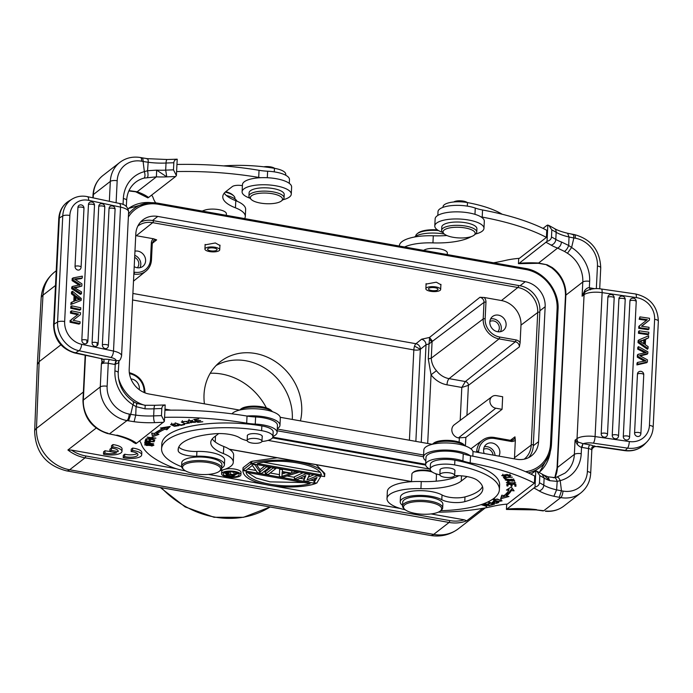<?xml version="1.0" encoding="UTF-8"?>
<svg xmlns="http://www.w3.org/2000/svg" width="693" height="693" viewBox="0 0 693 693"><rect width="100%" height="100%" fill="white"/><g stroke="black" fill="none" stroke-linecap="round" stroke-linejoin="round"><path stroke-width="1.04" d="M425.823 460.75A24.61 8.134 2.8 0 1 423.492 457.051A24.61 8.134 2.8 0 1 457.293 451.108A24.61 8.134 2.8 0 1 470.244 455.699M472.817 456.185L473.007 452.356A24.61 8.134 -177.2 0 0 457.64 444.005A24.61 8.134 -177.2 0 0 423.839 449.948L423.492 457.051M246.821 416.034A24.61 8.134 2.8 0 1 264.605 416.891A24.61 8.134 2.8 0 1 279.972 425.242A24.61 8.134 2.8 0 1 277.287 428.698M279.972 425.242L280.319 418.139A24.61 8.134 -177.2 0 0 264.951 409.788A24.61 8.134 -177.2 0 0 231.956 413.825M116.632 452.763L109.84 451.55L111.304 450.424L118.096 451.628A8.792 2.902 -177.2 0 0 118.208 451.212A8.792 2.902 -177.2 0 0 111.408 448.033L112.829 446.933A12.561 4.149 2.8 0 1 121.968 451.394A12.561 4.149 2.8 0 1 103.482 454.184L104.903 453.083A8.792 2.902 -177.2 0 0 116.632 452.763M111.304 450.424L111.417 448.05L109.962 449.185L109.84 451.55M118.139 450.788L118.096 451.628M111.417 448.05L114.154 448.536M112.829 446.933L112.95 444.568L111.521 445.668L111.408 448.033M104.903 453.083L105.015 450.71L103.595 451.819L103.482 454.184M112.95 444.568A12.561 4.149 2.8 0 1 122.089 449.029L121.968 451.394M105.015 450.71A8.792 2.902 -177.2 0 0 109.858 451.334M123.207 457.683L124.627 456.583A8.792 2.902 -177.2 0 0 133.411 457.016A8.792 2.902 -177.2 0 0 137.933 454.712A8.792 2.902 -177.2 0 0 131.133 451.541L132.554 450.433A12.561 4.149 2.8 0 1 141.693 454.903A12.561 4.149 2.8 0 1 123.207 457.683L123.319 455.318L124.74 454.21L124.627 456.583M124.74 454.21A8.792 2.902 -177.2 0 0 137.223 453.491M132.554 450.433L132.675 448.068L131.246 449.168L131.133 451.541M132.675 448.068A12.561 4.149 2.8 0 1 141.814 452.529L141.693 454.903M216.744 250.208A4.773 1.577 -177.2 0 0 217.091 249.653A4.773 1.577 -177.2 0 0 213.271 247.921A4.773 1.577 -177.2 0 0 207.9 248.64A4.773 1.577 -177.2 0 0 207.553 249.185A4.773 1.577 -177.2 0 0 211.374 250.927A4.773 1.577 -177.2 0 0 216.744 250.208M219.187 250.641A7.406 2.451 2.8 0 1 210.854 251.758A7.406 2.451 2.8 0 1 204.92 249.064A7.406 2.451 2.8 0 1 205.457 248.207A7.406 2.451 2.8 0 1 213.799 247.08A7.406 2.451 2.8 0 1 219.724 249.783A7.406 2.451 2.8 0 1 219.187 250.641M277.867 202.633A16.078 5.31 2.8 0 1 251.29 199.523A16.078 5.31 2.8 0 1 254.981 194.17A16.078 5.31 2.8 0 1 275.164 194.317A16.078 5.31 2.8 0 1 281.367 200.996A16.078 5.31 2.8 0 1 277.867 202.633M284.052 197.843L284.217 194.525A17.585 5.813 -177.2 0 0 273.44 188.6A17.585 5.813 -177.2 0 0 254.14 189.042A17.585 5.813 -177.2 0 0 249.09 192.81L248.934 196.119A17.585 5.813 2.8 0 1 253.976 192.351A17.585 5.813 2.8 0 1 273.276 191.909A17.585 5.813 2.8 0 1 284.052 197.843A17.585 5.813 2.8 0 1 282.839 199.818L281.367 200.996M251.29 199.523L249.948 198.207A17.585 5.813 2.8 0 1 248.934 196.119M274.627 168.347A7.406 2.451 -177.2 0 0 273.051 167.524A7.406 2.451 -177.2 0 0 263.842 166.805M236.997 201.204A22.609 7.467 -177.2 0 0 226.342 195.461M285.715 175.225L285.759 174.341A17.585 5.813 -177.2 0 0 274.454 168.321A73.839 24.402 -177.2 0 0 223.527 165.896M226.308 215.341L226.386 213.799A12.309 4.071 -177.2 0 0 218.46 209.581A12.309 4.071 -177.2 0 0 204.773 210.135A12.561 4.149 -177.2 0 0 203.543 210.542L202.217 211.062M289.284 183.359L289.475 179.591A22.107 7.302 -177.2 0 0 275.675 172.098A22.107 7.302 -177.2 0 0 267.628 171.214A25.113 8.299 2.8 0 1 259.052 170.305A150.702 49.809 -177.2 0 0 176.949 164.466M242.403 185.681A7.536 2.486 -177.2 0 0 232.311 186.582L226.074 191.415A45.21 14.943 -177.2 0 0 222.782 196.639A45.21 14.943 -177.2 0 0 235.447 207.822A35.161 11.625 2.8 0 1 245.296 216.519L245.643 209.416A35.161 11.625 -177.2 0 0 235.793 200.719A45.21 14.943 2.8 0 1 224.255 193.156M176.602 171.569A150.702 49.809 2.8 0 1 258.706 177.408A25.113 8.299 -177.2 0 0 260.672 177.711M245.296 216.519A35.161 11.625 2.8 0 1 244.62 218.59M155.717 202.884A115.54 38.184 2.8 0 1 153.179 197.912A50.234 16.606 -177.2 0 0 151.602 195.131M141.363 158.021C142.524 157.467 143.096 158.61 143.096 161.46L144.369 171.647C145.261 174.671 145.175 176.819 144.127 178.084L156.401 176.854L156.653 170.131L166.788 176.862A150.702 49.809 2.8 0 1 175.554 176.559L148.571 197.479L147.826 197.869L145.755 196.777M92.091 342.697A3.266 1.083 2.8 0 1 96.093 342.437A3.266 1.083 2.8 0 1 98.129 343.546L104.799 207.164A3.266 1.083 -177.2 0 0 102.763 206.055A3.266 1.083 -177.2 0 0 98.761 206.315L92.091 342.697A3.257 2.763 -121.2 0 0 94.837 346.379A3.257 2.763 -121.2 0 0 96.119 346.344A3.257 2.763 58.8 0 0 97.046 345.816L97.202 342.732M81.826 340.098A3.266 1.083 2.8 0 1 85.516 339.787A3.266 1.083 2.8 0 1 87.872 340.947L94.499 205.388A3.266 1.083 -177.2 0 0 92.152 204.236A3.266 1.083 -177.2 0 0 88.461 204.548L81.826 340.098A3.257 2.763 -121.2 0 0 84.572 343.789A3.257 2.763 -121.2 0 0 85.854 343.745A3.257 2.763 58.8 0 0 86.79 343.217L86.946 340.133M133.818 401.853C123.337 394.542 118.131 384.823 118.208 372.713A5.275 1.741 2.8 0 0 114.917 370.928A35.161 30.96 52.2 0 0 132.969 404.773C134.121 402.382 134.191 401.481 133.169 402.096M73.112 279.981L73.215 277.876L72.185 278.499L72.081 280.596L73.112 279.981L79.695 284.269L78.673 284.892L79.452 285.377M73.215 277.876L82.328 276.152L82.242 278.006L81.211 278.621L75.173 279.47M82.242 278.006L74.42 279.028L76.039 279.998M76.039 279.989L81.947 283.879L81.843 286.062L76.195 287.682L77.226 287.058L74.004 287.448L81.557 291.909L81.471 293.728L80.44 294.352L71.691 288.704L72.713 288.08L72.8 286.33L71.769 286.954L71.691 288.704M81.843 286.062L77.226 287.058M74.861 287.924L76.195 287.682M81.471 293.728L72.713 288.08M72.8 286.33L80.475 284.754L79.695 284.269M72.081 280.604L78.673 284.892M77.928 207.45A3.257 2.763 -121.2 0 1 79.444 205.128A3.266 3.266 0 0 1 83.974 208.298A3.266 1.083 -177.2 0 0 81.93 207.19A3.266 1.083 -177.2 0 0 77.928 207.45L75.043 266.355A3.266 1.083 2.8 0 1 79.054 266.086A3.266 1.083 2.8 0 1 81.09 267.195L83.974 208.298M75.043 266.355A3.257 2.763 -121.2 0 0 77.798 270.036A3.257 2.763 -121.2 0 0 79.08 269.993A3.257 2.763 58.8 0 0 80.007 269.464M98.761 206.315A3.257 2.763 -121.2 0 1 100.277 203.993A3.266 3.266 0 0 1 104.799 207.164M102.373 344.88A3.266 1.083 2.8 0 1 106.375 344.62A3.266 1.083 2.8 0 1 108.411 345.729L115.081 209.347A3.266 3.266 0 0 0 110.551 206.176A3.257 2.763 58.8 0 0 109.044 208.506L102.373 344.88A3.257 2.763 -121.2 0 0 105.119 348.57A3.257 2.763 -121.2 0 0 106.401 348.527A3.257 2.763 58.8 0 0 107.328 347.999M88.461 204.548A3.257 2.763 -121.2 0 1 89.969 202.226A3.266 3.266 0 0 1 94.499 205.388M80.691 309.563L80.786 307.753L71.847 305.847L71.751 307.657L80.691 309.563L79.669 310.187L70.729 308.281L71.751 307.657M71.847 305.847L70.816 306.471L70.729 308.281M76.031 296.032L75.806 300.667L80.258 299.194L76.031 296.032M75.961 297.427L79.227 299.809M75.095 295.305L74.818 301.022L72.029 302.035L71.933 304.097L81.142 300.407L81.237 298.449L72.557 291.303L72.462 293.226L75.095 295.305L74.073 295.928L73.805 301.386M72.557 291.303L71.526 291.926L71.44 293.849L72.462 293.226M81.142 300.407L71.933 304.097M72.029 302.035L71.007 302.659L70.903 304.721M71.44 293.849L74.073 295.928M78.543 314.059L71.162 319.742L71.076 321.604L80.016 323.501L80.102 321.769L73.077 320.279L80.449 314.587L80.544 312.734L71.604 310.828L71.518 312.569L78.543 314.059L71.162 319.742M71.604 310.828L70.573 311.452L70.487 313.184L71.518 312.569M80.016 323.501L78.985 324.125L70.045 322.228L71.076 321.604M70.14 320.365L70.045 322.228M77.512 314.683L70.487 313.184M118.763 361.46L118.416 362.915L119.222 360.551L116.043 360.732L114.778 364.449L108.255 363.297A5.275 1.741 -177.2 0 0 104.227 363.132A5.275 1.741 -177.2 0 0 101.395 363.955L103.534 362.101L102.01 361.313L101.395 363.955L100.268 386.928A5.275 1.741 2.8 0 1 107.129 386.261A25.113 22.115 -127.8 0 0 129.227 414.067A5.275 1.793 100.1 0 1 127.01 420.573L109.373 433.922M115.904 435.273L107.259 433.411M128.785 191.077L130.18 190.774L128.855 190.904M126.334 206.609L126.637 200.346A5.275 1.741 -177.2 0 0 123.345 198.562A35.161 30.96 52.2 0 1 144.369 171.647L147.557 170.747L156.653 170.131A34.91 11.538 -177.2 0 0 165.679 170.14L166.788 176.862A40.185 13.28 -177.2 0 1 156.401 176.854L137.153 191.779L135.672 191.736M148.571 197.479A50.234 16.606 -177.2 0 0 137.153 191.779L130.18 190.774M135.75 415.124L134.104 421.716A40.185 13.28 -177.2 0 0 154.764 422.626A5.275 1.351 -92.5 0 1 153.655 415.904L154.002 408.801A34.91 11.538 2.8 0 1 144.984 408.801L136.071 406.644L135.75 415.124A34.91 11.538 -177.2 0 0 153.655 415.904A155.977 51.551 2.8 0 1 161.46 415.635L164.388 421.353L165.185 404.955C163.098 405.249 161.971 406.436 161.816 408.532L161.46 415.635M175.112 423.735L170.599 424.48L174.445 426.308L179.063 425.615L178.04 424.878M178.006 425.545L178.075 424.125L178.006 425.545L171.604 424.523L175.095 424.125M178.3 424.8L177.365 424.93L177.988 425.545M196.786 420.92L200.615 420.486L196.336 420.59L195.149 419.707L198.77 418.901L193.771 419.473L197.652 422.34L202.806 421.76L198.111 421.898L196.812 420.53M197.652 422.34L197.687 421.587M192.507 420.166L192.481 420.642L188.002 420.686L193.243 421.552M191.207 422.375L195.833 422.167L188.981 420.764L192.481 420.642M193.234 421.535L194.802 422.098M194.56 422.349L190.757 422.202M190.783 422.193L190.012 422.349L191.19 422.791M180.968 425.415L184.633 424.558L183.94 424.255L181.055 424.939L175.156 422.877L180.968 425.415L180.994 424.904M182.32 421.249L182.285 422.02C184.546 421.041 186.616 421.387 188.479 423.059C186.14 424.038 184.069 423.692 182.285 422.02L182.337 420.668M188.557 421.604L188.479 423.059M184.13 423.752L189.51 423.094L186.616 421.335L181.263 422.011L184.156 423.345M154.218 440.107L153.517 440.341M150.095 440.055L149.411 439.994M146.301 439.726L145.608 439.674M150.043 441.172L150.52 439.934L149.471 439.847L148.995 441.077L146.249 440.843L146.76 439.527L145.703 439.44L145.08 441.051L154.037 441.813L154.686 440.15L153.629 440.064L153.092 441.432L150.043 441.172L150.104 439.899M146.249 440.843L146.318 439.492M154.037 441.813L154.106 440.393M156.679 433.801L152.191 435.507L151.949 433.099M164.908 427.798A84.641 27.98 -177.2 0 0 156.739 432.519L156.67 433.939A84.641 27.98 2.8 0 1 164.839 429.218L166.857 429.747L166.926 428.326L164.908 427.798L164.839 429.218M168.598 426.697L166.926 428.326M166.857 429.747L170.261 426.429L160.412 428.031L162.76 428.664L162.812 427.642M162.76 428.664A87.153 28.803 -177.2 0 0 154.348 433.532L151.724 433.064L152.191 435.507M152.122 436.928L158.914 434.346L156.67 433.939M148.051 438.808L155.925 438.141L147.081 437.153L153.855 438.21L145.98 438.868L154.825 439.864L148.068 438.487M146.509 445.495L145.582 444.889L151.88 444.568L152.876 445.183L146.509 445.495M151.689 446.084L153.898 445.235L146.734 443.996L144.56 444.845L151.706 445.746M146.006 441.718L145.989 442.186C148.155 441.796 149.16 442.143 149.004 443.234L145.773 443.044L145.842 441.623M149.16 441.276L149.004 443.234M145.79 443.044L145.963 442.186L145.79 443.044M149.844 442.169L149.116 442.125M145.842 441.926L145.227 441.891M150.156 442.74L150.069 443.303C149.497 441.692 147.782 441.285 144.932 442.082L144.681 443.277L153.69 443.823L150.069 443.303L150.104 442.437M183.654 469.533A19.092 6.306 2.8 0 1 183.948 465.055A19.092 6.306 2.8 0 1 208.775 462.655A19.092 6.306 2.8 0 1 219.369 471.275A19.092 6.306 2.8 0 1 219.3 471.335A19.092 6.306 2.8 0 1 194.473 473.743A19.092 6.306 2.8 0 1 183.654 469.533L182.753 468.65A20.097 6.644 2.8 0 1 181.601 466.268A20.097 6.644 2.8 0 1 183.065 463.946A20.097 6.644 2.8 0 1 209.199 461.417A20.097 6.644 2.8 0 1 221.734 468.234A20.097 6.644 2.8 0 1 220.357 470.495A20.097 6.644 2.8 0 1 220.279 470.556M221.734 468.234L221.916 464.682A20.097 6.644 -177.2 0 0 205.838 457.354A20.097 6.644 -177.2 0 0 183.238 460.395A20.097 6.644 -177.2 0 0 181.774 462.716L181.601 466.268M254.504 438.4A7.406 2.451 2.8 0 1 261.963 441.216A7.406 2.451 2.8 0 1 254.626 443.303A7.406 2.451 2.8 0 1 247.167 440.488A7.406 2.451 2.8 0 1 254.504 438.4M262.171 436.928A7.536 2.486 -177.2 0 0 262.326 436.486A7.536 2.486 -177.2 0 0 256.297 433.74A7.536 2.486 -177.2 0 0 247.817 434.875A7.536 2.486 -177.2 0 0 247.271 435.75A7.536 2.486 -177.2 0 0 247.375 436.209M247.167 440.609A17.585 5.813 2.8 0 1 239.891 437.898A20.097 6.644 -177.2 0 0 215.099 433.74A57.268 18.928 -177.2 0 0 182.311 442.922A57.268 18.928 -177.2 0 0 178.144 449.54A57.268 18.928 -177.2 0 0 178.205 450.779A15.073 4.981 -177.2 0 0 196.682 456.193A22.609 7.467 2.8 0 1 224.419 464.804A22.609 7.467 2.8 0 1 222.774 467.411A22.609 7.467 2.8 0 1 221.743 468.096M181.627 466.744A73.839 24.402 2.8 0 1 161.582 448.735A73.839 24.402 2.8 0 1 166.961 440.202A73.839 24.402 2.8 0 1 261.625 430.656A17.585 5.813 2.8 0 1 272.929 436.677A17.585 5.813 2.8 0 1 271.647 438.712A17.585 5.813 2.8 0 1 261.902 441.502M224.419 464.804L224.653 460.065A22.609 7.467 -177.2 0 0 196.916 451.455A15.073 4.981 2.8 0 1 178.82 446.959M272.929 436.677L273.163 431.947A17.585 5.813 -177.2 0 0 261.859 425.918A73.839 24.402 -177.2 0 0 167.195 435.464A73.839 24.402 -177.2 0 0 161.816 443.996L161.582 448.735M259.858 472.072L254.92 464.786L250.719 464.041L243 470.019L245.798 470.521L252.373 465.427L257.475 472.591L261.677 473.336L269.386 467.359L266.588 466.857L259.858 472.072L259.979 469.707L256.462 464.518M254.92 464.786L254.946 464.249M251.81 461.85L250.831 461.677L250.719 464.041M266.588 466.857L266.614 466.328M264.761 465.999L259.979 469.707M269.386 467.359L269.412 466.822M243 470.019L243.113 467.654L250.831 461.677M268.208 474.497L275.927 468.52L273.129 468.018L265.41 474.003L268.208 474.497M275.953 467.983L275.927 468.52M265.41 474.003L265.523 471.63L271.301 467.16M273.129 468.018L273.155 467.489M285.802 472.773L282.068 473.934M281.938 476.308L290.575 473.622L282.172 472.124L281.938 476.308M279.66 469.178L279.418 476.489L283.151 477.148L298.336 472.496L295.53 471.994L291.692 473.189L282.363 471.535L282.458 469.672L279.66 469.178L279.686 468.65M298.336 472.496L298.362 471.959M295.556 471.465L295.53 471.994M282.458 469.672L282.484 469.144L291.814 470.824L291.692 473.189M317.004 475.814L320.738 476.472L316.762 483.116L313.964 482.623L317.065 477.538L307.423 481.462L303.69 480.795L305.864 475.554L297.15 479.634L294.352 479.14L305.804 473.821L309.537 474.48L307.034 479.98L317.004 475.814L317.03 475.277M309.537 474.48L309.563 473.951M305.83 473.284L305.804 473.821M314.016 474.74L308.342 477.122M320.738 476.472L320.764 475.944M313.964 482.623L314.076 480.249L315.298 478.265M303.69 480.795L304.79 476.056M294.352 479.14L294.473 476.767L303.04 472.791M263.626 462.24L320.157 472.28M257.363 463.522L321.405 474.887C319.75 464.362 280.492 457.389 257.363 463.522M324.601 476.619L251.724 463.678C262.11 459.606 284.528 459.156 298.7 461.98C315.765 465.246 324.402 470.123 324.601 476.619L324.818 473.501L316.216 464.708M277.2 457.778L251.836 461.313L251.724 463.678M303.967 482.553L270.114 481.86L256.219 478.092L247.436 472.513M310.109 483.636L246.076 472.271C247.722 482.796 286.98 489.769 310.109 483.636M315.757 483.48C305.37 487.551 282.952 488.002 268.771 485.178C251.715 481.912 243.078 477.035 242.879 470.538L242.992 468.173L242.879 470.538L315.757 483.48L315.783 482.943M314.05 480.786L310.594 480.171M303.777 478.958L300.017 478.291M294.438 477.304L286.971 475.978M279.478 474.644L270.149 472.99M265.497 472.167L263.617 471.829M255.96 470.469L247.748 469.014M227.269 475.233L231.982 476.152L233.333 475.103L228.447 474.324L227.339 474.558L227.269 475.233L227.304 474.584M227.841 475.415L227.884 474.376M231.982 476.152L232.042 474.878M228.673 473.934L226.117 474.255L226.005 475.173L232.839 476.732L237.075 473.449L235.767 473.215L233.87 474.688L230.163 474.029L230.31 472.254L228.785 471.976L228.673 473.934L228.785 471.708M230.31 472.254L230.345 471.664L233.991 472.314L233.87 474.688M235.767 473.215L235.802 472.357M237.075 473.449L237.101 472.791M226.117 474.255L226.23 472.063M226.611 474.081L226.715 471.959M227.625 473.917L227.728 471.803M223.934 472.998A7.909 2.616 -177.2 0 0 223.354 473.917A7.909 2.616 -177.2 0 0 229.686 476.801A7.909 2.616 -177.2 0 0 238.583 475.606A7.909 2.616 -177.2 0 0 239.163 474.688A7.909 2.616 -177.2 0 0 232.831 471.803A7.909 2.616 -177.2 0 0 223.934 472.998M238.357 473.458A7.909 2.616 2.8 0 1 236.044 474.246M225.771 473.536A7.909 2.616 2.8 0 1 224.272 472.773M240.211 475.892A9.667 3.196 2.8 0 1 229.34 477.356A9.667 3.196 2.8 0 1 221.604 473.83A9.667 3.196 2.8 0 1 222.306 472.713A9.667 3.196 2.8 0 1 233.177 471.249A9.667 3.196 2.8 0 1 240.913 474.774A9.667 3.196 2.8 0 1 240.211 475.892M223.579 469.707A9.667 3.196 -177.2 0 0 222.418 470.339A9.667 3.196 -177.2 0 0 221.717 471.465L221.604 473.83M240.913 474.774L241.034 472.409A9.667 3.196 -177.2 0 0 235.36 469.196A9.667 3.196 -177.2 0 0 224.896 469.282M472.921 451.507L516.58 459.26A22.609 19.906 52.2 0 0 531.47 455.821A22.609 19.906 52.2 0 0 538.556 441.666L545.157 306.713A22.609 19.906 52.2 0 0 525.268 281.687L157.779 216.433A22.609 19.906 52.2 0 0 142.888 219.88A22.609 19.906 52.2 0 0 135.802 234.026L129.201 368.988A22.609 19.906 52.2 0 0 149.09 394.014L239.579 410.083A17.585 5.813 -177.2 0 0 239.553 410.1A17.585 5.813 -177.2 0 1 256.211 407.112A17.585 5.813 -177.2 0 1 272.479 411.685A17.585 5.813 -177.2 0 1 272.505 411.711M140.445 222.176A22.609 19.906 -127.8 0 1 152.512 220.521L520.001 285.767A22.609 19.906 -127.8 0 1 539.89 310.793L533.289 445.755A22.609 19.906 -127.8 0 1 528.646 457.605M280.232 417.299L432.267 444.291A17.585 5.813 -177.2 0 0 432.241 444.317A17.585 5.813 -177.2 0 1 448.899 441.32A17.585 5.813 -177.2 0 1 465.168 445.894A17.585 5.813 -177.2 0 1 465.194 445.928M437.673 289.908A4.773 1.577 -177.2 0 0 438.028 289.362A4.773 1.577 -177.2 0 0 434.208 287.621A4.773 1.577 -177.2 0 0 428.837 288.34A4.773 1.577 -177.2 0 0 428.491 288.894A4.773 1.577 -177.2 0 0 432.311 290.636A4.773 1.577 -177.2 0 0 437.673 289.908M440.116 290.35A7.406 2.451 2.8 0 1 431.782 291.467A7.406 2.451 2.8 0 1 425.857 288.764A7.406 2.451 2.8 0 1 426.394 287.907A7.406 2.451 2.8 0 1 434.728 286.789A7.406 2.451 2.8 0 1 440.661 289.492A7.406 2.451 2.8 0 1 440.116 290.35M440.869 285.247L441.008 284.788L436.313 282.198L425.97 284.095L426.065 284.546M470.556 236.841A16.078 5.31 2.8 0 1 443.979 233.74A16.078 5.31 2.8 0 1 447.669 228.387A16.078 5.31 2.8 0 1 467.853 228.534A16.078 5.31 2.8 0 1 474.055 235.204A16.078 5.31 2.8 0 1 470.556 236.841M476.741 232.051L476.905 228.733A17.585 5.813 -177.2 0 0 466.129 222.808A17.585 5.813 -177.2 0 0 446.829 223.25A17.585 5.813 -177.2 0 0 441.779 227.018L441.623 230.336A17.585 5.813 2.8 0 1 446.664 226.568A17.585 5.813 2.8 0 1 465.965 226.126A17.585 5.813 2.8 0 1 476.741 232.051A17.585 5.813 2.8 0 1 475.528 234.026L474.055 235.204M443.979 233.74L442.628 232.424A17.585 5.813 2.8 0 1 441.623 230.336M438.513 230.57A20.097 6.644 -177.2 0 0 417.195 233.732A20.097 6.644 -177.2 0 0 417.117 233.792A20.097 6.644 -177.2 0 0 415.739 236.053L415.731 236.192M437.404 229.868A19.092 6.306 -177.2 0 0 418.174 232.952A19.092 6.306 -177.2 0 0 418.104 233.013A19.092 6.306 -177.2 0 0 418.026 233.073M467.316 202.555A7.406 2.451 -177.2 0 0 465.739 201.732A7.406 2.451 -177.2 0 0 453.759 201.984M502.165 214.241A73.839 24.402 -177.2 0 0 467.489 202.59A17.585 5.813 -177.2 0 0 444.3 204.747A17.585 5.813 -177.2 0 0 443.018 206.783L442.992 207.354M444.36 234.069A22.609 7.467 -177.2 0 0 414.7 236.876A22.609 7.467 -177.2 0 0 414.509 237.023M447.323 253.205A12.309 4.071 -177.2 0 0 447.349 253.032A12.309 4.071 -177.2 0 0 437.699 248.57A12.309 4.071 -177.2 0 0 423.813 250.286A12.561 4.149 -177.2 0 0 423.657 250.372M480.855 216.822A25.113 8.299 -177.2 0 0 482.198 217.091A150.702 49.809 2.8 0 1 546.422 237.396L519.438 258.307A50.234 16.606 -177.2 0 0 505.344 260.438A115.54 38.184 2.8 0 1 493.563 262.786M404.591 246.994A35.161 11.625 2.8 0 1 432.943 242.888A45.21 14.943 -177.2 0 0 471.335 236.59M446.864 235.525A45.21 14.943 2.8 0 1 433.29 235.785A35.161 11.625 -177.2 0 0 399.367 245.746L399.35 246.058M546.422 237.396L546.768 230.293A150.702 49.809 -177.2 0 0 482.553 209.988A25.113 8.299 2.8 0 1 475.268 208.073A22.107 7.302 -177.2 0 0 468.364 206.306A22.107 7.302 -177.2 0 0 438.011 211.642L437.82 215.41M551.533 267.732L552.139 267.481L547.175 264.813L538.305 263.297L518.442 263.678L518.702 258.376M538.305 263.271L557.579 248.085C559.771 247.072 561.07 245.053 561.477 242.013L568.702 245.487L569.022 236.989L567.61 233.255M547.175 264.813L538.331 263.002A50.234 16.606 -177.2 0 0 519.196 263.279L547.028 241.389C549.818 240.558 551.307 239.085 551.489 236.98L551.836 229.877L548.865 225.442L547.011 225.32L543.026 228.404M644.429 351.507L638.366 348.466L638.452 346.647L647.868 351.793L647.782 353.534L639.544 355.544L647.47 359.892L647.366 361.989L646.708 362.682L636.928 364.916L637.595 364.232L637.681 362.378L637.023 363.063L636.928 364.916M647.366 361.989L637.595 364.232M637.681 362.378L644.074 361.209M644.074 361.2L646.067 360.914L637.967 356.497L637.309 357.181L643.667 360.724L644.325 360.039M643.667 360.724L644.464 361.131M637.967 356.497L638.08 354.314L637.413 354.998L637.309 357.181M638.08 354.314L646.482 352.494L644.421 351.507L643.762 352.191L644.767 352.694M638.452 346.647L637.794 347.332L637.699 349.151L643.762 352.191M637.699 349.151L638.366 348.466M647.782 353.534L647.115 354.218L640.237 355.899M634.58 432.952A3.257 2.954 43.9 0 0 636.183 435.958A3.257 2.954 -136.1 0 0 640.341 435.273A3.266 3.266 0 0 0 640.878 433.636A3.266 1.083 2.8 0 0 638.842 432.527A3.266 1.083 2.8 0 0 634.58 432.952L637.465 374.055A3.257 2.954 -136.1 0 1 639.344 371.543M640.8 433.853A3.257 2.954 -136.1 0 1 640.341 435.273M612.24 435.256A3.257 2.954 43.9 0 0 613.842 438.262A3.257 2.954 -136.1 0 0 618 437.578A3.266 3.266 0 0 0 618.537 435.94A3.266 1.083 2.8 0 0 616.501 434.832A3.266 1.083 2.8 0 0 612.24 435.256L618.91 298.874A3.257 2.954 -136.1 0 1 620.789 296.37M618.459 436.157A3.257 2.954 -136.1 0 1 618 437.578M609.762 294.768A3.257 2.954 43.9 0 0 607.874 297.271L601.203 433.653A3.257 2.954 43.9 0 0 602.806 436.659A3.257 2.954 -136.1 0 0 606.964 435.975A3.266 3.266 0 0 0 607.501 434.338A3.266 1.083 2.8 0 0 605.465 433.229A3.266 1.083 2.8 0 0 601.203 433.653M607.423 434.554A3.257 2.954 -136.1 0 1 606.964 435.975M623.293 436.443A3.257 2.954 43.9 0 0 624.895 439.449A3.257 2.954 -136.1 0 0 629.053 438.764A3.266 3.266 0 0 0 629.59 437.127A3.266 1.083 2.8 0 0 626.966 435.94A3.266 1.083 2.8 0 0 623.293 436.443L629.928 300.883A3.257 2.954 -136.1 0 1 631.808 298.38M629.513 437.344A3.257 2.954 -136.1 0 1 629.053 438.764M639.223 330.812L639.137 332.631L648.735 334.017L648.821 332.207L639.223 330.812L638.565 331.505L638.478 333.316L639.137 332.631M648.735 334.017L648.076 334.702L638.478 333.316M641.779 340.462L639.734 341.129L644.273 344.049L644.499 339.414L643.84 340.098L643.667 343.624M640.349 341.432L643.84 340.098M644.499 339.414L641.112 341.138M645.287 344.716L645.564 339.007L648.544 337.829L648.648 335.767L638.781 339.968L638.686 341.926L648.024 348.562L648.12 346.647L645.287 344.716M638.781 339.968L638.114 340.661L638.019 342.611L638.686 341.926M638.019 342.611L647.366 349.255L648.024 348.562M648.544 337.829L645.538 339.44M641.519 326.212L649.41 320.123L649.506 318.269L639.908 316.874L639.821 318.607L647.357 319.698L639.474 325.788L639.379 327.65L648.977 329.036L649.064 327.304L641.519 326.212M648.977 329.036L648.319 329.721L638.721 328.335L639.379 327.65M638.721 328.335L638.807 326.472L639.474 325.788M646.508 320.357L639.163 319.291L639.821 318.607M639.908 316.874L639.163 319.291M641.718 326.238L649.41 320.123M582.934 443.641L581.99 447.409L581.54 447.314L582.934 443.641L577.997 442.004L577.191 444.369C578.906 446.136 580.353 447.115 581.54 447.314L581.228 453.716A5.275 1.741 2.8 0 0 574.367 454.383L575.06 440.176L577.997 442.004A5.275 4.643 -127.8 0 1 577.035 438.643A14.822 4.894 2.8 0 1 595.088 436.581L629.322 441.545A20.097 18.217 -136.1 0 0 649.436 425.389L654.625 319.317A20.097 18.217 -136.1 0 0 636.356 297.592L602.13 292.628L595.088 436.581A5.275 1.377 98.2 0 1 593.303 443.156L627.529 448.12A5.275 1.377 -81.8 0 0 629.322 441.545M636.356 297.592A5.275 1.377 -81.8 0 0 635.576 293.971L601.342 289.007A5.275 1.377 98.2 0 1 602.13 292.628A14.822 4.894 -177.2 0 0 584.078 294.69L577.035 438.643L575.06 440.176L577.191 444.369M556.496 477.26C557.796 476.697 559.034 477.824 560.204 480.63L557.198 481.392L556.618 489.847L553.889 496.257L559.26 497.314L561.477 490.809L556.592 489.864A34.91 11.538 -177.2 0 1 543.788 485.178A5.275 4.219 120.7 0 1 539.033 490.852A40.185 13.28 -177.2 0 0 553.889 496.257M535.013 487.162C537.803 486.321 539.284 484.849 539.466 482.744L539.821 475.641L536.85 471.205L535.81 470.755L535.013 487.162L506.427 509.442L536.2 509.909L543.191 510.914M559.26 497.314L560.758 497.583A5.275 1.793 -79.9 0 0 562.976 491.077A25.113 22.115 -127.8 0 0 587.387 471.535A5.275 1.741 2.8 0 1 590.687 473.319C590.167 481.488 586.867 488.028 580.777 492.957A30.388 26.758 -127.8 0 1 560.758 497.583L543.806 510.715L536.2 509.892M543.918 475.112L547.946 476.819L549.809 480.673L543.832 475.069L536.85 471.205M553.386 477.789C554.946 477.113 556.219 478.317 557.198 481.392L549.809 480.673A34.91 11.538 2.8 0 1 544.135 478.075L542.272 474.298M465.168 445.894L463.816 444.585A16.078 5.31 -177.2 0 0 448.951 440.401A16.078 5.31 -177.2 0 0 433.74 443.113L432.267 444.291M447.184 472.609A7.406 2.451 2.8 0 1 454.651 475.424A7.406 2.451 2.8 0 1 447.314 477.52A7.406 2.451 2.8 0 1 439.856 474.705A7.406 2.451 2.8 0 1 447.184 472.609M454.859 471.145A7.536 2.486 -177.2 0 0 455.006 470.694A7.536 2.486 -177.2 0 0 448.986 467.948A7.536 2.486 -177.2 0 0 440.505 469.092A7.536 2.486 -177.2 0 0 439.96 469.958A7.536 2.486 -177.2 0 0 440.064 470.417M482.493 486.538A57.268 18.928 2.8 0 1 478.898 490.809A57.268 18.928 2.8 0 1 464.986 496.916A15.073 4.981 2.8 0 1 442.03 494.975A22.609 7.467 -177.2 0 0 420.928 490.653A22.609 7.467 -177.2 0 0 402.096 494.481A22.609 7.467 -177.2 0 0 400.45 497.089L400.225 501.827A22.609 7.467 2.8 0 1 401.871 499.211A22.609 7.467 2.8 0 1 420.694 495.391A22.609 7.467 2.8 0 1 441.796 499.714A15.073 4.981 -177.2 0 0 464.752 501.654A57.268 18.928 -177.2 0 0 478.664 495.538A57.268 18.928 -177.2 0 0 482.83 488.92A57.268 18.928 -177.2 0 0 477.382 480.31A20.097 6.644 -177.2 0 0 454.599 475.675M402.564 505.37A22.609 7.467 2.8 0 1 400.225 501.827M439.856 474.826A17.585 5.813 2.8 0 1 430.188 469.118A17.585 5.813 2.8 0 1 431.47 467.091A17.585 5.813 2.8 0 1 454.66 464.934A73.839 24.402 2.8 0 1 499.384 489.734A73.839 24.402 2.8 0 1 494.014 498.267A73.839 24.402 2.8 0 1 440.661 510.698M442.671 507.934L442.862 504.149A20.097 6.644 -177.2 0 0 426.784 496.829A20.097 6.644 -177.2 0 0 404.184 499.861A20.097 6.644 -177.2 0 0 402.72 502.182L402.538 505.977A20.097 6.644 2.8 0 1 403.993 503.655A20.097 6.644 2.8 0 1 430.128 501.117A20.097 6.644 2.8 0 1 442.671 507.934A20.097 6.644 2.8 0 1 441.285 510.195A20.097 6.644 2.8 0 1 441.207 510.256M404.885 504.764A19.092 6.306 2.8 0 1 429.712 502.356A19.092 6.306 2.8 0 1 440.306 510.984A19.092 6.306 2.8 0 1 440.237 511.044A19.092 6.306 2.8 0 1 415.41 513.444A19.092 6.306 2.8 0 1 404.591 509.234A19.092 6.306 2.8 0 1 404.885 504.764M404.591 509.234L403.69 508.359A20.097 6.644 2.8 0 1 402.538 505.977M432.241 472.028A12.309 4.071 -177.2 0 0 428.794 471.179A12.309 4.071 -177.2 0 0 412.785 472.73A12.309 4.071 -177.2 0 0 412.733 472.765A12.309 4.071 -177.2 0 0 411.885 474.151L411.521 481.696M431.15 471.153A11.305 3.734 -177.2 0 0 428.456 470.521A11.305 3.734 -177.2 0 0 413.756 471.95A11.305 3.734 -177.2 0 0 413.712 471.985A11.305 3.734 -177.2 0 0 413.669 472.02M436.183 481.185L436.469 475.355A12.309 4.071 -177.2 0 0 435.758 473.891A12.309 4.071 -177.2 0 0 435.386 473.57M499.384 489.734L499.618 484.996A73.839 24.402 -177.2 0 0 454.894 460.195A17.585 5.813 -177.2 0 0 431.704 462.352A17.585 5.813 -177.2 0 0 430.422 464.379L430.188 469.118M510.377 483.125L507.735 483.099L509.112 481.696L506.349 482.562L514.622 482.882L513.262 483.368M513.244 483.697L515.679 482.917L510.334 483.116M504.721 477.616L504.66 478.863L505.691 478.82L504.703 477.217M504.686 477.572L512.37 477.2L503.395 477.286L504.66 478.863M512.326 479.513L513.556 480.266L507.631 480.855L506.314 480.102L512.344 479.149M507.007 479.149L505.292 480.041L512.898 481.202L514.587 480.31L507.007 479.149M484.017 503.603L488.097 504.773M488.08 505.18L482.241 504.253M481.098 504.651L486.139 506.193M486.122 506.609L486.755 506.436L481.852 504.391M481.852 504.521L489.371 505.717L489.397 505.275M489.371 505.717L490.046 505.526L484.554 503.387M485.221 503.179L488.071 501.853L494.603 504.071L491.276 505.162L491.302 504.625M488.045 502.252L490.367 502.633M490.341 503.031L487.794 503.863L488.582 504.132L488.608 503.594M488.582 504.132L491.155 502.901M491.129 503.3L493.217 503.603M493.199 504.002L490.479 504.894L491.276 505.162M507.934 484.554L506.973 484.043M506.99 484.52L506.921 485.94L507.986 485.975L507.926 484.416L511.001 484.537L511.062 485.949L512.118 485.984L512.066 484.58L511.113 484.208M515.895 484.805L514.942 484.364M511.062 485.949L511.131 484.528M514.847 484.355L512.075 484.251M514.83 484.693L514.89 486.191L514.96 484.771M514.89 486.191L515.956 486.235L515.887 484.398L506.852 484.043L506.921 485.94M508.835 490.289A84.641 27.98 2.8 0 1 504.036 495.616L501.784 495.218L500.632 498.804L508.991 496.491L506.366 496.032A87.153 28.803 -177.2 0 0 511.304 490.549L514.093 490.835L511.287 486.98L506.453 490.046L508.835 490.289L508.905 488.868L508.385 488.816M506.375 495.816L501.126 497.262M512.967 489.284L511.373 489.128A87.153 28.803 2.8 0 1 506.436 494.611L506.366 496.032M511.373 489.128L511.304 490.549M494.845 501.308L497.409 502.07M495.729 503.049L493.295 502.425L494.828 501.68M497.375 502.442L495.746 503.049M493.979 501.429L492.229 502.347L496.5 503.326L498.787 502.486L493.996 501.056M496.5 503.326L496.526 502.789M500.961 499.922L500.935 500.467C500.242 501.619 498.102 501.507 494.516 500.138C495.27 498.977 497.409 499.09 500.935 500.467L501.143 499.332M494.516 500.138L494.404 498.406M497.288 499.038L493.329 499.757L498.154 501.55L502.079 500.831L497.288 499.038M509.303 476.489L510.932 475.684L506.947 474.41L501.706 475.528L505.873 476.793L502.754 475.606L509.901 475.632L508.697 476.178L509.303 476.489L509.32 476.039M534.398 483.16L534.745 476.056A150.702 49.809 -177.2 0 0 470.53 455.751A25.113 8.299 2.8 0 1 463.245 453.846A22.107 7.302 -177.2 0 0 456.34 452.07A22.107 7.302 -177.2 0 0 425.987 457.415L425.641 464.518A22.107 7.302 2.8 0 1 455.994 459.173A22.107 7.302 2.8 0 1 462.898 460.949A25.113 8.299 -177.2 0 0 470.183 462.855A150.702 49.809 2.8 0 1 534.398 483.16L507.415 504.071A50.234 16.606 -177.2 0 0 493.329 506.211A115.54 38.184 2.8 0 1 438.253 512.17M430.188 469.274A22.107 7.302 2.8 0 1 425.641 464.518M405.258 509.805A35.161 11.625 2.8 0 1 386.997 498.613A35.161 11.625 2.8 0 1 420.92 488.652A45.21 14.943 -177.2 0 0 461.243 481.072L467.056 476.567M458.896 475.684A45.21 14.943 2.8 0 1 421.266 481.548A35.161 11.625 -177.2 0 0 387.344 491.51L386.997 498.613M506.427 509.442L506.687 504.14M531.011 474.177L535.81 470.755M562.976 491.077L561.477 490.809L560.204 480.63A35.161 30.96 52.2 0 0 581.228 453.716M553.854 477.564L556.895 477.061L564.994 473.094A29.886 26.317 52.2 0 0 574.367 454.383L557.423 467.515A29.886 26.317 -127.8 0 1 555.024 477.434M572.115 234.503C573.267 233.948 573.847 235.092 573.847 237.942L571.604 247.505L568.71 245.478C567.593 248.363 566.181 250.338 564.457 251.412L567.446 253.257L571.604 247.505A35.161 30.96 52.2 0 1 589.656 281.349A5.275 1.741 -177.2 0 0 582.796 282.016A29.886 26.317 52.2 0 0 567.454 253.24M592.039 448.319L591.805 450.355A5.275 1.741 -177.2 0 0 588.513 448.562L581.99 447.409M594.386 445.92L593.78 446.422C592.108 446.716 591.467 447.513 591.874 448.813M594.863 446.101L593.78 446.422M596.985 446.621L597.73 446.439M596.786 446.587L594.178 446.413A8.29 2.737 -177.2 0 0 589.786 444.845A3.015 1.022 100.1 0 0 588.513 448.562L587.387 471.535M588.53 289.882L585.342 291.727L582.103 296.223L582.796 282.016L565.86 295.14A5.275 1.741 -177.2 0 0 565.471 295.755L557.042 468.121A5.275 1.741 2.8 0 1 557.423 467.515L565.86 295.14A29.886 26.317 -127.8 0 0 552.139 267.481M584.719 290.471L582.103 296.223L584.078 294.69A5.275 4.643 -127.8 0 1 585.342 291.727L584.719 290.471C586.469 288.383 588.01 287.482 589.345 287.76L594.802 288.712M590.462 289.761L589.345 287.76L589.656 281.349M589.96 289.431L589.795 287.82M569.005 236.997L573.821 237.959M546.179 242.368A150.702 49.809 2.8 0 1 551.056 245.088A40.185 13.28 -177.2 0 0 557.579 248.085L564.457 251.412M518.442 263.678L519.196 263.279M547.834 224.991L547.028 241.389M219.906 246.015L220.045 245.556L215.358 242.966L205.007 244.872L205.102 245.313M497.817 331.756A6.532 5.752 52.2 0 0 498.856 325.372A6.532 5.752 52.2 0 0 493.572 320.92A6.532 5.752 52.2 0 0 489.873 321.517M498.388 315.142A8.792 7.744 52.2 0 0 492.498 316.562A8.792 7.744 52.2 0 0 490.306 325.277A8.792 7.744 52.2 0 0 497.574 331.713A8.792 7.744 52.2 0 0 503.265 330.457A8.792 7.744 52.2 0 0 505.691 321.717A8.792 7.744 52.2 0 0 498.388 315.142M490.592 318.962A8.68 7.64 -127.8 0 1 493.676 318.893A8.68 7.64 -127.8 0 1 500.459 331.696M493.044 455.084A6.532 5.752 52.2 0 0 487.326 448.778A6.532 5.752 52.2 0 0 483.619 449.367M498.917 456.124A8.792 7.744 52.2 0 0 492.134 443A8.792 7.744 52.2 0 0 486.243 444.412A8.792 7.744 52.2 0 0 484.19 453.508M484.338 446.82A8.68 7.64 -127.8 0 1 487.422 446.751A8.68 7.64 -127.8 0 1 495.053 455.44M137.301 267.749A6.532 5.752 52.2 0 0 134.659 257.415M134.208 266.658A8.792 7.744 52.2 0 0 137.067 267.706A8.792 7.744 52.2 0 0 142.758 266.441A8.792 7.744 52.2 0 0 145.183 257.709A8.792 7.744 52.2 0 0 137.872 251.135A8.792 7.744 52.2 0 0 134.962 251.161M134.763 255.336A8.68 7.64 -127.8 0 1 139.951 267.689M210.239 373.258A58.775 51.75 -127.8 0 1 221.708 374.055A58.775 51.75 -127.8 0 1 266.381 407.882M216.121 365.506A52.746 46.44 -127.8 0 1 267.489 369.906A52.746 46.44 -127.8 0 1 292.307 419.17A52.746 46.44 -127.8 0 1 292.29 419.438M300.433 420.885A52.746 46.44 52.2 0 0 301.715 411.876A52.746 46.44 52.2 0 0 274.116 360.767A52.746 46.44 52.2 0 0 220.556 361.512A52.746 46.44 52.2 0 0 204.028 394.534A52.746 46.44 52.2 0 0 204.418 403.837M139.25 389.674A8.792 7.744 52.2 0 0 131.618 378.993A8.792 7.744 52.2 0 0 130.942 378.898M421.249 442.333L426.022 344.767L429.028 343.893L428.291 358.957L431.055 374.792L436.46 370.694C433.194 366.961 431.47 362.786 431.271 358.151L432.068 341.866L429.469 339.475L429.028 343.893L432.519 341.251L429.504 337.448L429.461 339.483M428.291 358.957L431.271 358.151L483.194 318.953A18.001 15.844 -127.8 0 0 499.029 338.877A1.507 0.511 100.1 0 0 499.662 337.023L515.938 339.916A1.507 0.511 -79.9 0 1 515.315 341.77L499.029 338.877L449.09 378.647L465.367 381.54L515.315 341.77A4.608 4.054 52.2 0 1 519.369 346.864L520.122 342.663L520.98 325.13A22.202 19.551 -127.8 0 0 501.446 300.545L484.216 297.488L479.954 297.28L429.504 337.448L421.587 339.224C424.341 340.046 425.814 341.9 426.022 344.767L420.365 349.272L415.861 441.38M414.544 346.145L420.365 349.272A5.024 1.663 2.8 0 1 413.834 349.904A5.024 1.707 100.1 0 1 414.544 346.145A5.024 1.707 100.1 0 1 415.939 343.719L421.587 339.224M152.174 243.46A1.507 0.494 -177.2 0 0 152.278 243.286L153.569 240.618A4.608 4.054 52.2 0 1 156.653 239.873L153.508 238.773L136.278 235.715A22.202 19.551 -127.8 0 0 135.724 235.62M476.68 452.174L476.706 451.541A1.507 0.494 -177.2 0 1 478.664 451.351A16.493 14.518 -127.8 0 1 494.698 438.522L510.975 441.415A6.116 5.379 52.2 0 0 515.349 440.185L514.492 457.718A22.202 19.551 -127.8 0 1 514.405 458.87M515.349 440.185L514.968 436.841A4.608 4.054 52.2 0 1 513.47 439.76L510.672 440.367L494.395 437.474A1.507 0.511 100.1 0 1 494.698 438.522M502.053 409.32L465.852 437.396L458.471 437.907A7.536 6.635 52.2 0 1 452.2 432.267A7.536 6.635 52.2 0 1 454.287 424.783L492.073 396.595A6.67 5.873 -127.8 0 1 496.387 395.634L502.668 396.751L502.053 409.32L495.772 408.203A6.67 5.873 -127.8 0 1 490.228 403.213A6.67 5.873 -127.8 0 1 492.073 396.595M519.369 346.864L468.399 385.351A3.448 3.032 -127.8 0 0 465.367 381.54L461.807 387.456L468.399 385.351L466.935 415.35M268.052 440.393L429.885 469.135M55.501 285.473L42.992 295.166A25.113 8.377 -176.7 0 0 41.164 298.059C41.935 287.352 46.474 278.629 54.782 271.899A37.673 33.177 52.2 0 0 42.992 295.166L39.163 361.668L37.335 364.553L34.65 431.289A25.113 8.229 2.3 0 1 36.478 428.378A37.673 33.177 52.2 0 0 69.647 469.776A25.113 8.533 100.1 0 1 66.407 470.833C46.11 465.462 35.525 452.286 34.65 431.289M83.368 392.03L36.478 428.378L39.163 361.668L60.906 344.819M96.162 428.083L67.905 449.991L71.466 450.086L176.1 468.667M482.822 508.333L466.735 520.807L464.301 519.837L431.037 513.929M400.069 508.428L272.271 485.741M265.41 484.52L208.394 474.393M272.479 411.685L271.128 410.369A16.078 5.31 -177.2 0 0 256.263 406.185A16.078 5.31 -177.2 0 0 241.051 408.896L239.579 410.074M164.588 417.342A150.702 49.809 2.8 0 1 246.682 423.172A25.113 8.299 -177.2 0 0 255.258 424.081A22.107 7.302 2.8 0 1 263.305 424.965A22.107 7.302 2.8 0 1 277.105 432.458L277.451 425.355A22.107 7.302 -177.2 0 0 276.074 422.635A22.107 7.302 -177.2 0 0 263.652 417.862A22.107 7.302 -177.2 0 0 255.604 416.978A25.113 8.299 2.8 0 1 247.029 416.069A150.702 49.809 -177.2 0 0 164.934 410.239M277.105 432.458A22.107 7.302 2.8 0 1 272.938 436.434M218.719 433.567L214.05 437.179A45.21 14.943 -177.2 0 0 210.759 442.403A45.21 14.943 -177.2 0 0 223.423 453.586A35.161 11.625 2.8 0 1 233.281 462.283A35.161 11.625 2.8 0 1 220.253 470.573M233.281 462.283L233.628 455.18A35.161 11.625 -177.2 0 0 223.778 446.483A45.21 14.943 2.8 0 1 212.231 438.92M185.507 470.876A35.161 11.625 2.8 0 1 184.979 470.781A35.161 11.625 2.8 0 1 172.886 467.55A115.54 38.184 2.8 0 1 141.155 443.676A50.234 16.606 -177.2 0 0 139.579 440.895M164.388 421.353L136.556 443.243L135.802 443.641L133.732 442.541M164.362 405.284L165.185 404.955L164.362 405.284M135.741 415.142L130.717 414.345L128.508 420.833L134.104 421.716M145.218 405.57L144.984 408.801M136.391 403.75C137.119 402.928 137.006 403.889 136.071 406.644M129.227 414.067L130.726 414.336L132.969 404.773L136.071 406.635M101.776 358.948L103.474 359.295L101.239 358.454M101.906 359.043L101.204 358.688M102.044 359.139L103.474 359.295A8.29 2.737 -177.2 0 1 109.52 359.58A3.015 1.022 -79.9 0 0 108.255 363.297L107.129 386.261M103.751 359.407L104.149 361.642L103.534 362.101M101.862 359.026L102.01 361.313L101.455 358.809M81.618 344.3L113.505 351.074L120.539 207.12L88.652 200.346A20.097 17.03 -121.2 0 0 69.846 215.488L64.657 321.561A20.097 17.03 -121.2 0 0 81.618 344.3A5.275 2.192 102 0 1 78.976 350.719L75.554 352.798A5.275 2.192 102 0 1 74.705 352.98C61.157 348.735 54.115 339.353 53.578 324.826A5.275 1.741 2.8 0 1 53.959 324.22A5.275 1.741 2.8 0 1 54.149 324.081A25.364 21.5 58.8 0 0 75.554 352.798L100.433 358.446M118.416 362.915L114.778 364.449M119.014 360.758L119.127 360.663C120.028 360.386 120.842 358.792 121.578 355.873A14.822 4.894 2.8 0 0 113.505 351.074A5.275 2.192 -78 0 1 110.863 357.501A9.546 3.153 2.8 0 1 116.043 360.732L109.52 359.58M116.329 360.793L115.229 364.518L114.917 370.928M147.349 158.654L167.143 159.511L177.165 159.191M146.959 158.905C147.973 158.749 148.38 159.866 148.163 162.266L147.557 170.747C148.189 174.082 148.163 176.299 147.462 177.373M143.079 161.478L148.155 162.275M177.209 159.191C175.121 159.485 173.995 160.672 173.83 162.76L173.484 169.863L176.403 175.589L177.209 159.191L176.386 159.511M175.554 176.559L176.403 175.589M234.91 198.926L234.936 198.319A20.097 6.644 -177.2 0 0 233.784 195.928A20.097 6.644 -177.2 0 0 225.26 192.1M233.784 195.928L232.883 195.054A19.092 6.306 -177.2 0 0 225.762 191.666M291.277 194.161L291.623 187.058A24.61 8.134 -177.2 0 0 276.256 178.707A24.61 8.134 -177.2 0 0 242.455 184.65L242.1 191.753A24.61 8.134 2.8 0 1 275.909 185.811A24.61 8.134 2.8 0 1 291.277 194.161A24.61 8.134 2.8 0 1 282.874 199.792M249.913 198.181A24.61 8.134 2.8 0 1 242.1 191.753M483.965 228.369L484.312 221.266A24.61 8.134 -177.2 0 0 468.953 212.916A24.61 8.134 -177.2 0 0 435.143 218.858L434.788 225.961A24.61 8.134 2.8 0 1 468.607 220.019A24.61 8.134 2.8 0 1 483.965 228.369A24.61 8.134 2.8 0 1 475.563 234M442.602 232.389A24.61 8.134 2.8 0 1 434.788 225.961M274.454 168.321L274.281 171.864M258.706 177.408L259.052 170.305M267.307 177.72L267.628 171.214M235.447 207.822L235.793 200.719M76.282 278.837L75.251 279.461M115.081 209.347A3.266 1.083 -177.2 0 0 113.046 208.238A3.266 1.083 -177.2 0 0 109.044 208.506M78.586 298.085L77.555 298.709M119.239 203.413C124.965 204.097 128.092 206.938 128.612 211.919A14.822 4.894 -177.2 0 0 120.539 207.12A5.275 2.192 -78 0 0 119.239 203.413L87.353 196.639A5.275 2.192 102 0 1 88.652 200.346M69.846 215.488A5.275 1.741 -177.2 0 0 62.76 215.939A25.364 21.5 -121.2 0 1 72.193 199.038C76.828 196.318 81.878 195.521 87.353 196.639M110.863 357.501L78.976 350.719A25.364 21.5 -121.2 0 1 57.571 322.011A5.275 1.741 2.8 0 1 64.657 321.561M57.571 322.011L62.76 215.939L59.338 218.009A5.275 1.741 -177.2 0 0 59.148 218.139A5.275 1.741 -177.2 0 0 58.766 218.754C59.286 210.975 62.621 205.093 68.772 201.109A25.364 21.5 58.8 0 0 66.797 202.495A25.364 21.5 58.8 0 0 59.338 218.009L54.149 324.081L57.571 322.011M123.051 204.574L123.345 198.562M144.127 178.084A29.886 26.317 52.2 0 0 135.62 182.25C130.163 186.59 127.166 192.619 126.637 200.346M85.17 355.206L82.952 400.667A5.275 1.741 2.8 0 1 83.333 400.052A30.388 26.758 52.2 0 0 107.935 433.238M93.001 195.149C93.512 186.98 96.812 180.44 102.91 175.52A30.388 26.758 52.2 0 0 93.382 194.542A5.275 1.741 -177.2 0 0 93.001 195.149L92.871 197.808M116.103 202.746L117.178 180.743A5.275 1.741 -177.2 0 0 110.317 181.41L93.382 194.542L93.217 197.877M85.525 355.284L83.333 400.052L100.268 386.928A30.388 26.758 -127.8 0 0 127.01 420.573L128.508 420.833M109.347 201.308L110.317 181.41A30.388 26.758 -127.8 0 1 119.846 162.387L102.91 175.52M117.178 180.743A25.113 22.115 -127.8 0 1 141.597 161.2A5.275 1.793 100.1 0 0 140.54 157.536C132.787 156.263 125.892 157.874 119.846 162.387M188.487 422.999L188.531 422.063M196.916 451.455L196.682 456.193M178.326 448.319L178.205 450.779M261.859 425.918L261.625 430.656M157.779 216.433L152.512 220.521M520.001 285.767L525.268 281.687M545.157 306.713L539.89 310.793M533.289 445.755L538.556 441.666M467.316 206.133L467.489 202.59M433.29 235.785L432.943 242.888M475.268 208.073L474.965 214.336M482.553 209.988L482.198 217.091M643.676 374.956A3.266 1.083 -177.2 0 0 643.754 374.74A3.266 1.083 -177.2 0 0 641.718 373.631A3.266 1.083 -177.2 0 0 637.465 374.055M625.129 299.774A3.266 1.083 -177.2 0 0 625.207 299.558A3.266 1.083 -177.2 0 0 623.172 298.449A3.266 1.083 -177.2 0 0 618.91 298.874M614.093 298.172A3.266 1.083 -177.2 0 0 614.171 297.964A3.266 1.083 -177.2 0 0 612.136 296.855A3.266 1.083 -177.2 0 0 607.874 297.271M636.148 301.784A3.266 1.083 -177.2 0 0 636.226 301.576A3.266 1.083 -177.2 0 0 633.593 300.381A3.266 1.083 -177.2 0 0 629.928 300.883M539.821 475.641A155.977 51.551 -177.2 0 1 544.135 478.075L543.788 485.178A155.977 51.551 2.8 0 0 539.466 482.744M464.752 501.654L464.986 496.916M441.796 499.714L442.03 494.975M454.66 464.934L454.894 460.195M512.898 481.202L512.924 480.751M470.53 455.751L470.183 462.855M463.245 453.846L462.898 460.949M461.503 475.84L461.243 481.072M421.266 481.548L420.92 488.652M534.156 488.132A150.702 49.809 2.8 0 1 539.033 490.852M536.616 509.65A50.234 16.606 -177.2 0 0 507.172 509.043M573.847 237.942L575.346 238.21A5.275 1.793 -79.9 0 0 574.289 234.546L572.79 234.277M575.346 238.21A25.113 22.115 -127.8 0 1 597.444 266.017A5.275 1.741 -177.2 0 1 600.736 267.801L599.705 288.816M545.963 511.01A30.388 26.758 52.2 0 0 563.842 506.081C558.445 510.143 552.269 511.858 545.313 511.235M593.303 443.156A9.546 3.153 2.8 0 0 583.255 443.693L589.786 444.845M649.436 425.389A5.275 1.741 2.8 0 1 653.161 427.243C652.832 432.917 650.77 437.768 646.967 441.805A25.364 22.999 -136.1 0 1 627.529 448.12L625.329 450.407L597.773 446.413M653.161 427.243L658.35 321.171A5.275 1.741 -177.2 0 0 654.625 319.317M597.097 446.639L624.817 450.658A5.275 1.377 -81.8 0 0 625.329 450.407A25.364 22.999 43.9 0 0 642.783 445.902A25.364 22.999 43.9 0 0 644.767 444.092L646.967 441.805M596.335 288.669L597.444 266.017M567.654 233.264C561.832 231.895 557.389 230.301 554.331 228.473A5.275 4.219 120.7 0 1 556.158 232.311L555.812 239.414A34.91 11.538 -177.2 0 0 561.477 242.013M569.022 236.989A34.91 11.538 2.8 0 1 556.158 232.311A155.977 51.551 -177.2 0 0 551.836 229.877M551.056 245.088A5.275 4.219 -59.3 0 0 555.812 239.414A155.977 51.551 2.8 0 0 551.489 236.98M161.27 487.673A92.931 81.826 52.2 0 0 214.709 517.065A92.931 81.826 52.2 0 0 270.088 506.99M144.88 392.628A1.507 0.494 -177.2 0 0 144.984 392.455A1.507 0.494 -177.2 0 0 144.049 391.943A16.493 14.518 -127.8 0 0 129.53 373.683A1.507 0.511 -79.9 0 0 129.331 372.695M144.023 392.463L144.049 391.943M470.894 448.821L482.553 440.116A18.001 15.844 -127.8 0 0 476.706 451.541L476.022 452.061M494.204 437.534A1.507 0.511 100.1 0 1 494.395 437.474C489.951 436.746 486.001 437.629 482.553 440.116M478.664 451.351L478.603 452.52M499.662 337.023A16.493 14.518 -127.8 0 1 485.152 318.763A1.507 0.494 2.8 0 0 483.194 318.953L484.009 302.373A4.608 4.054 52.2 0 0 479.954 297.28M484.216 297.488A6.116 5.379 52.2 0 1 485.958 302.191A1.507 0.494 -177.2 0 0 484.009 302.373L432.519 341.251M132.891 293.468L415.939 343.719A5.024 4.409 -128.5 0 1 420.374 349.272M409.416 440.237L413.834 349.904L132.58 299.965M156.653 239.873L152.278 243.364M151.369 260.031A18.001 15.844 -127.8 0 1 145.928 271.136A18.001 15.844 -127.8 0 1 133.87 274.038L133.87 274.038A1.507 0.511 -79.9 0 0 134.494 272.184L133.94 272.089M134.503 272.184A16.493 14.518 -127.8 0 0 150.528 259.355A1.507 0.494 2.8 0 1 151.472 259.866L152.278 243.286A1.507 0.494 -177.2 0 0 151.343 242.775M150.528 259.355L151.343 242.801A6.116 5.379 52.2 0 1 153.508 238.773M501.446 300.545L517.844 287.491L152.677 222.652A22.583 19.889 52.2 0 0 137.838 226.065M153.577 220.712A2.512 0.858 100.1 0 1 152.677 222.652L136.278 235.715M510.975 441.415A1.507 0.511 -79.9 0 0 510.672 440.367M510.819 440.471A4.608 4.054 52.2 0 0 513.47 439.76M510.369 440.306L514.968 436.841M459.138 442.117L459.338 438.063M465.852 437.396L465.427 446.015M436.46 370.694A19.161 16.875 52.2 0 0 449.09 378.647A5.024 1.707 -79.9 0 0 446.985 384.823A24.186 21.292 52.2 0 1 431.055 374.792L427.694 443.477M460.195 420.374L461.807 387.456L446.985 384.823M495.772 408.203L458.471 437.907M520.122 342.663A6.116 5.379 52.2 0 0 515.938 339.908M485.958 302.191L485.152 318.763M524.22 459.164A22.583 19.889 52.2 0 0 531.228 445.079L537.716 312.491A22.583 19.889 52.2 0 0 517.844 287.491A2.512 0.858 -79.9 0 0 518.736 285.542M514.492 457.718L531.228 445.079A2.512 0.832 2.8 0 1 533.341 444.663M539.821 312.075A2.512 0.832 -177.2 0 0 537.716 312.491L520.98 325.13M128.37 217.03A35.516 31.272 -127.8 0 1 158.376 204.27L525.857 269.516A35.516 31.272 -127.8 0 1 557.111 308.835L550.511 443.789A35.516 31.272 -127.8 0 1 525.58 471.682M144.56 405.24A35.516 31.272 -127.8 0 1 118.39 377.633M164.986 409.113L170.833 410.143M277.269 429.045L423.588 455.024M423.501 456.748L277.191 430.769M550.511 443.789A1.507 0.494 2.8 0 1 551.455 444.3A1.507 0.494 2.8 0 1 551.446 444.326A36.946 32.536 -127.8 0 1 550.796 449.506L550.796 449.506A36.946 32.536 -127.8 0 1 528.248 472.869M551.446 444.274L558.047 309.373A1.507 0.494 -177.2 0 0 558.056 309.347A1.507 0.494 -177.2 0 0 557.111 308.835M525.857 269.516A1.507 0.511 -79.9 0 0 525.563 268.468A1.507 0.511 -79.9 0 0 525.537 268.468C543.892 271.249 559.424 290.791 558.056 309.347L551.455 444.3L549.947 453.698L539.31 472.522M525.58 268.477A36.946 32.536 -127.8 0 1 558.047 309.312M128.508 214.076A36.946 32.536 -127.8 0 1 153.82 202.737A36.946 32.536 -127.8 0 1 158.047 203.222A1.507 0.511 100.1 0 1 158.073 203.222A1.507 0.511 100.1 0 1 158.376 204.27M158.091 203.231L525.537 268.468L158.073 203.222L149.549 202.521A40.445 35.612 52.2 0 0 127.997 208.853M539.119 472.418A40.445 35.612 52.2 0 0 549.947 453.698M272.843 437.162L425.649 464.293M425.675 465.081L272.479 437.881M466.735 520.807A37.673 33.177 -127.8 0 1 449.099 522.453L85.074 457.813L69.647 469.776L433.671 534.407A37.673 33.177 52.2 0 0 458.489 528.672C450.121 534.892 440.765 537.153 430.431 535.464A25.113 8.533 -79.9 0 0 433.671 534.407L449.099 522.453A1.507 0.511 -79.9 0 0 449.731 520.59L85.707 455.959A1.507 0.511 100.1 0 1 85.074 457.813A37.673 33.177 -127.8 0 1 67.905 449.991M85.707 455.959A36.166 31.843 -127.8 0 1 71.466 450.086M464.301 519.837A36.166 31.843 -127.8 0 1 449.731 520.59M229.227 449.168L411.529 481.531M255.258 424.081L255.604 416.978M246.682 423.172L247.029 416.069M223.423 453.586L223.778 446.483M136.824 403.404L145.201 405.275L155.119 405.284A5.275 1.351 87.5 0 0 154.002 408.801A155.977 51.551 -177.2 0 1 161.816 408.532M154.764 422.626A150.702 49.809 2.8 0 1 163.531 422.332M136.556 443.243A50.234 16.606 -177.2 0 0 116.822 435.117M143.096 161.46L141.597 161.2M173.484 169.863A155.977 51.551 2.8 0 0 165.679 170.14L166.025 163.037A34.91 11.538 2.8 0 1 148.163 162.266M173.83 162.76A155.977 51.551 -177.2 0 0 166.025 163.037A5.275 1.351 -92.5 0 1 167.143 159.511M219.95 245.114L219.724 249.783M205.145 244.412L204.92 249.064M80.041 269.438A3.266 3.266 0 0 0 81.09 267.195M97.081 345.79A3.266 3.266 0 0 0 98.129 343.546M107.363 347.973A3.266 3.266 0 0 0 108.411 345.729M86.824 343.191A3.266 3.266 0 0 0 87.872 340.947M128.612 211.919L121.578 355.873M82.952 400.667C83.481 417.151 91.58 428.075 107.242 433.454L115.878 435.282C129.045 438.704 132.796 441.813 133.723 442.558M129.426 191.017L135.655 191.779L145.738 196.795M171.673 423.102L171.604 424.523M189.05 419.343L188.981 420.764M194.889 421.413L194.863 422.089M145.651 443.468L145.582 444.889M152.945 443.763L152.876 445.183M145.851 441.744L145.79 442.948M219.369 471.275L220.357 470.495M261.963 441.216L262.223 436.027M247.167 440.488L247.418 435.299M440.913 284.347L440.661 289.492M426.108 283.645L425.857 288.764M418.104 233.013L417.117 233.792M638.738 371.829A3.266 3.266 0 0 1 643.754 374.74L640.878 433.636M620.183 296.647A3.266 3.266 0 0 1 625.207 299.558L618.537 435.94M607.501 434.338L614.171 297.964A3.266 3.266 0 0 0 609.147 295.053M631.202 298.666A3.266 3.266 0 0 1 636.226 301.576L629.59 437.127M546.838 265.185L551.515 267.732C560.966 275.121 565.618 284.459 565.471 295.755M454.651 475.424L454.911 470.235M439.856 474.705L440.107 469.516M440.306 510.984L441.285 510.195M413.712 471.985L412.733 472.765M514.691 481.462L514.622 482.882M507.441 481.843L507.397 482.657M513.626 478.846L513.556 480.266M506.384 478.681L506.314 480.102M493.364 501.004L493.295 502.425M509.97 474.211L509.901 475.632M502.823 474.185L502.754 475.606M547.946 476.81L554.097 477.546M557.042 468.121L554.868 477.46M574.289 234.546C591.164 239.189 599.982 250.277 600.736 267.801M580.777 492.957L563.842 506.081M591.805 450.355L590.687 473.319M592.186 448.596L591.857 449.982M594.49 446.613L592.186 448.614M624.817 450.658C632.674 451.637 639.327 449.445 644.767 444.092M594.455 446.613L596.56 446.595M635.576 293.971C650.069 297.436 657.666 306.497 658.35 321.171M601.342 289.007C596.179 288.08 591.259 288.669 586.599 290.8M572.816 234.303L567.801 233.316M554.331 228.473L548.865 225.442M447.349 253.032L447.271 254.565M270.097 506.999L243.486 517.299L214.068 517.273L185.17 506.93L160.282 487.5M129.236 372.643C139.267 375.415 144.516 382.025 144.984 392.455L144.967 392.853M151.472 259.866C151.169 264.553 149.324 268.312 145.928 271.136L133.498 281.141M149.549 202.521L127.902 208.654M37.335 364.553L41.164 298.059M54.782 271.899L56.22 270.781M430.431 535.464L66.407 470.833M458.489 528.672L485.299 507.882M229.435 449.298L411.521 481.626M215.228 441.969L215.514 436.044M155.119 405.284L165.142 404.955M136.911 403.439L133.732 401.793M100.598 358.489L101.221 358.697M118.208 372.713L118.988 360.802M100.537 358.472L74.705 352.98M53.578 324.826L58.766 218.754M68.772 201.109L72.193 199.038M142.039 157.805L140.54 157.536M147.427 158.671L141.978 157.813"/></g></svg>
